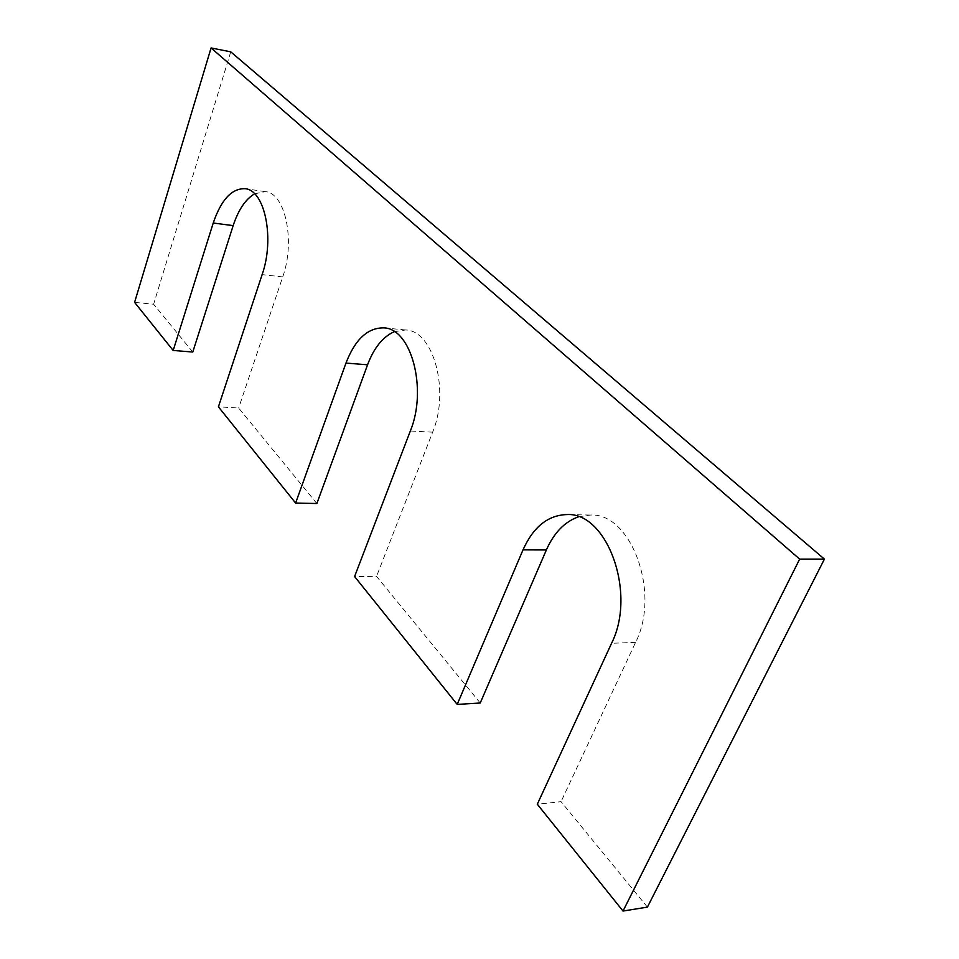 <?xml version="1.0" encoding="UTF-8"?>
<svg xmlns="http://www.w3.org/2000/svg" width="959" height="959" viewBox="0 0 959 959"><rect width="100%" height="100%" fill="white"/><g stroke="black" fill="none" stroke-linecap="round" stroke-linejoin="round"><path stroke-width="0.72" stroke-dasharray="4.79 3.6" d="M192.783 352.025L153.62 304.207L134.584 302.373M230.747 51.834L153.62 304.207M647.409 907.118L561.051 801.664L537.304 804.229M578.541 516.805L590.396 515.043C630.782 512.382 661.039 592.578 635.589 642.374L561.051 801.664M480.231 702.995L376.539 576.383L354.59 576.539M394.377 331.67L405.621 329.968C433.312 330.292 450.095 390.565 432.629 432.185L376.539 576.383M316.866 503.523L238.659 408.031L218.412 406.832M254.614 193.802L265.271 191.632C285.255 192.795 295.6 241.021 282.713 276.923L238.659 408.031M635.589 642.374L611.566 643.297M432.629 432.185L410.344 430.987M282.713 276.923L262.131 274.61M590.396 515.043L566.781 514.563M405.621 329.968L383.708 327.87M265.271 191.632L245.001 188.695"/><path stroke-width="1.44" d="M173.183 350.467L192.783 352.025L233.169 225.617L213.234 223.027L173.183 350.467L134.584 302.373L211.076 47.95L230.747 51.834L824.416 559.109L799.662 559.109L211.076 47.95M799.662 559.109L623.014 911.05L537.304 804.229L611.566 643.297C636.932 592.95 606.915 511.854 566.781 514.563C547.865 515.223 533.276 526.994 523.015 549.867L457.203 704.421L354.59 576.539L410.344 430.987C427.702 388.958 411.135 328.146 383.708 327.87C367.669 327.714 355.094 339.45 345.971 363.077L295.612 503.043L218.412 406.832L262.131 274.61C274.921 238.395 264.756 189.81 245.001 188.695C231.754 188.336 221.157 199.772 213.234 223.027M824.416 559.109L647.409 907.118L623.014 911.05M457.203 704.421L480.231 702.995L546.366 549.963C554.002 532.736 564.731 521.672 578.541 516.805M295.612 503.043L316.866 503.523L367.561 364.792C373.986 347.745 382.929 336.705 394.377 331.67M233.169 225.617C238.383 209.781 245.54 199.184 254.614 193.802M546.366 549.963L523.015 549.867M367.561 364.792L345.971 363.077"/></g></svg>
